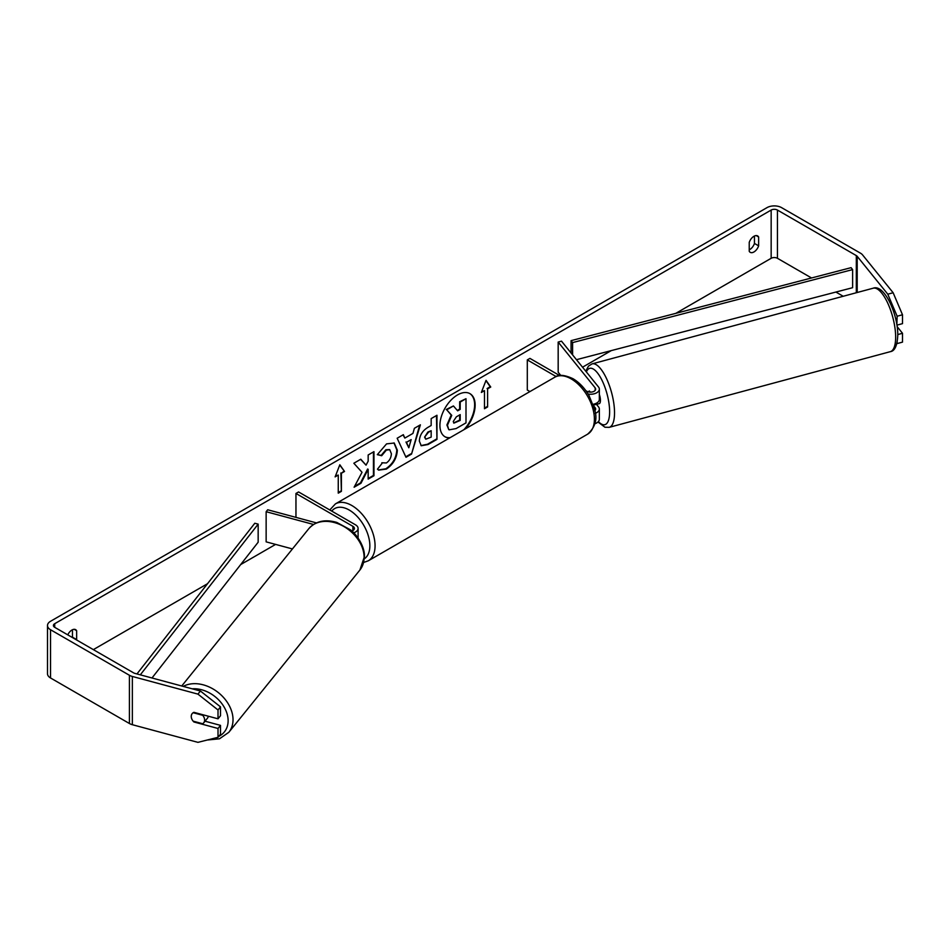 <?xml version="1.0" encoding="UTF-8"?>
<svg xmlns="http://www.w3.org/2000/svg" width="950" height="950" viewBox="0 0 950 950"><rect width="100%" height="100%" fill="white"/><g stroke="black" fill="none" stroke-linecap="round" stroke-linejoin="round"><path stroke-width="1.43" d="M589.451 391.044L589.048 391.151A7.386 2.553 74.9 0 0 588.513 391.899A7.386 2.553 74.9 0 1 589.356 391.008A7.386 2.553 74.9 0 1 589.404 390.996L590.318 392.124M595.211 413.369A8.859 5.118 0 0 0 599.343 409.034A8.859 5.118 0 0 0 598.512 406.873L596.457 404.32M599.343 409.034L599.343 419.294A8.859 5.118 180 0 1 594.807 423.759M594.783 410.697A5.166 2.981 0 0 0 595.65 409.034A5.166 2.981 0 0 0 595.175 407.776L593.501 405.709M588.121 394.072A8.859 5.118 180 0 0 599.343 389.144A8.859 5.118 180 0 0 598.512 386.983L561.521 341.169L558.173 342.071L595.175 387.873A5.166 2.981 180 0 1 595.65 389.144A5.166 2.981 180 0 1 592.467 391.899A5.166 2.981 180 0 1 586.827 391.246L585.841 390.676M529.946 391.578L527.298 390.046L527.298 359.896L529.91 358.387L559.657 375.559M556.142 376.556L527.298 359.896M599.343 389.144L599.343 399.392A8.859 5.118 180 0 1 593.026 404.296M558.173 342.071L558.173 372.222L560.773 375.44M353.697 532.843A8.859 5.118 0 0 0 358.091 528.426A8.859 5.118 0 0 0 355.49 524.816L298.573 491.946L295.961 493.454L295.961 517.382M351.773 531.026A5.166 2.981 0 0 0 354.397 528.426A5.166 2.981 0 0 0 352.878 526.312L295.961 493.454M313.524 524.459L266.142 511.706L267.698 509.77L316.433 522.892M266.142 511.706L266.142 541.856L292.434 548.934M208.311 716.205A7.386 5.462 38.9 0 1 207.421 718.236L203.68 722.879A7.386 5.462 38.9 0 1 202.718 723.746L193.159 721.169A7.386 5.462 38.9 0 1 191.247 716.431A7.386 5.462 38.9 0 1 192.197 713.592A7.386 5.462 38.9 0 1 193.159 712.726L202.718 715.303A7.386 5.462 38.9 0 1 204.63 720.041A7.386 5.462 38.9 0 1 203.68 722.879M465.512 428.771A24.914 14.381 120 0 0 469.989 393.68A24.914 14.381 120 0 0 457.532 394.915A24.914 14.381 120 0 0 441.263 416.86A24.914 14.381 120 0 0 445.075 436.822A24.914 14.381 120 0 0 449.552 437.986M463.873 429.721A24.914 14.381 120 0 0 469.728 393.526M754.454 236.016L754.454 243.438A7.386 4.263 -60 0 1 749.752 249.553A7.386 4.263 -60 0 1 749.229 249.826M753.932 251.964A7.386 4.263 -60 0 1 750.239 252.332A7.386 4.263 -60 0 1 749.229 251.275L749.229 242.404A7.386 4.263 -60 0 1 757.625 235.921A7.386 4.263 -60 0 1 758.634 236.977L758.634 245.848A7.386 4.263 -60 0 1 753.932 251.964M362.021 472.281L354.113 487.219L360.976 483.253L368.161 469.312L368.161 479.097L373.956 475.76L373.956 451.642L368.161 454.979L368.161 461.213L366.047 465.156L360.798 459.23L353.839 463.244L362.021 472.281M404.843 438.081L412.941 433.414L414.402 428.284L420.387 424.828L411.54 454.076L405.994 457.282L397.159 438.235L403.334 434.673L404.843 438.081L403.026 434.851M811.526 277.97L777.432 258.293A4.429 2.553 0 0 0 771.163 258.293L675.794 313.358M611.289 350.598L582.54 367.199M275.607 544.398L240.694 564.561M207.516 583.716L93.349 649.622M887.787 294.191L893.143 292.743L902.5 314.782L897.144 316.231L887.787 294.191L857.197 256.322A4.429 2.553 0 0 0 856.318 255.598L777.432 210.057A4.429 2.553 0 0 0 771.163 210.057L54.708 623.699A4.429 2.553 0 0 0 53.414 625.504A4.429 2.553 0 0 0 54.708 627.321L133.594 672.861A4.429 2.553 0 0 0 134.852 673.372L200.438 691.03L220.507 706.871L220.507 715.73L218.013 718.818L193.919 712.334A7.386 5.462 38.9 0 0 192.197 713.592A7.386 5.462 38.9 0 0 193.919 721.976L218.013 728.472L218.013 737.319L220.507 734.231L220.507 725.373L218.013 728.472M76.522 639.908A7.386 4.263 120 0 0 76.641 639.587L76.641 630.717A7.386 4.263 120 0 0 75.632 629.66A7.386 4.263 120 0 0 67.759 634.849M335.124 476.876L339.827 464.764L344.529 471.449L341.394 473.254L341.394 491.34L338.259 493.157L338.259 475.059L335.124 476.876M487.611 388.835L490.746 387.03L486.044 380.344L481.341 392.457L484.476 390.652L484.476 408.738L487.611 406.933L487.611 388.835L487.611 406.933M419.33 441.085L419.33 441.014C419.722 435.053 422.714 430.421 428.308 427.144L431.169 425.493L431.169 418.606L436.964 415.257L436.964 439.375L428.011 444.541L421.242 445.752L419.33 441.085M381.829 462.769L386.389 462.959C389.512 460.786 391.174 457.71 391.376 453.708L389.761 449.718L386.389 450.074L381.674 455.727L377.316 454.658L386.567 443.876L394.238 443.032L397.338 450.193C396.839 458.185 393.169 464.479 386.329 469.098L378.658 470.119L377.471 469.181L382.256 463.101M893.143 292.743L862.553 254.885A10.343 5.973 0 0 0 860.498 253.187L781.613 207.646A10.343 5.973 0 0 0 766.982 207.646L50.528 621.288A10.343 5.973 0 0 0 47.5 625.504A10.343 5.973 0 0 0 50.528 629.731L129.414 675.272A10.343 5.973 0 0 0 132.359 676.459L197.933 694.117L200.438 691.03M72.343 637.498A7.386 4.263 120 0 0 72.461 637.177L72.461 629.755M220.507 706.871L218.013 709.971L218.013 718.818M218.013 709.971L197.933 694.117M47.5 625.504L47.5 673.752A10.343 5.973 0 0 0 50.528 677.967L129.414 723.508A10.343 5.973 0 0 0 132.359 724.707L197.933 742.354L218.013 737.319M205.034 721.204L220.507 725.373M897.774 334.554L902.5 333.284L902.5 342.131L897.144 343.579L897.144 342.332M843.22 296.269L835.905 292.054M897.144 316.231L896.859 324.722M897.144 325.078L902.5 323.641L902.5 314.782M902.5 333.284L897.156 326.657M758.634 236.977L756.212 235.576M758.634 245.848L754.454 243.438M76.641 630.717L74.219 629.316M76.641 639.587L72.461 637.177M448.804 429.626L447.426 425.267L451.737 415.364L446.738 409.818L453.435 405.947L457.651 410.839L460.192 409.367L460.192 402.052L465.999 398.703L465.999 422.869L456.095 428.581L449.172 429.827M448.756 429.59L446.904 424.971L451.214 415.055L446.738 409.818M457.306 410.436L459.669 409.07L459.669 401.743L465.999 398.703M446.215 409.509L453.435 405.947M444.826 436.668A24.914 14.381 120 0 0 450.157 437.641M339.72 465.049L344.529 471.449M344.007 471.141L341.394 473.254M340.872 472.957L341.394 491.34M338.259 492.551L340.872 491.043M335.433 476.093L338.259 475.059M487.089 406.624L484.476 408.132M481.65 391.685L484.476 390.652M487.089 388.538L490.224 386.733L485.937 380.629M411.16 439.613L406.505 442.296L408.821 447.771L411.16 439.613L406.505 442.296M405.983 441.999L408.821 447.771M419.639 425.256L411.54 454.076M411.017 453.779L405.781 456.796M425.113 437.428L425.814 439.197L431.169 437.107L431.169 430.73L428.426 432.309L424.591 437.131L425.576 439.007M424.591 437.131L427.904 432.012L431.169 430.73M436.442 415.554L436.964 439.375M436.442 439.078L427.488 444.244L420.992 445.586M366.047 465.156L360.62 459.337M368.161 478.491L373.433 475.451L373.433 451.939M354.564 486.341L360.454 482.944L367.638 469.015L368.161 469.312M393.977 442.89L396.815 449.896C396.316 457.876 392.647 464.182 385.807 468.789L378.397 469.953M389.488 449.588L385.866 449.766L381.152 455.418L381.674 455.727M381.152 455.418L377.387 454.504M453.257 421.491L453.886 423.118L460.192 420.423L460.192 414.616L456.368 416.824L453.257 421.491M453.649 422.94L459.669 420.114L459.669 414.912M599.343 394.488A7.386 2.553 74.9 0 1 600.424 400.378A7.386 2.553 74.9 0 1 599.224 403.643L597.217 404.189A7.386 2.553 74.9 0 1 596.873 404.213M594.154 404.047A7.386 2.553 74.9 0 1 593.501 405.116L597.526 404.035A7.386 2.553 74.9 0 1 597.217 404.189M589.808 392.101L589.048 391.151M576.46 359.682L852.613 287.696L852.613 269.598L851.093 267.663L571.069 340.658L571.069 352.996M852.613 269.598L572.589 342.594L572.589 354.872M572.589 342.594L571.069 340.658M136.954 673.942L254.802 523.248L258.163 524.127L258.163 542.212L151.988 677.991M140.303 674.844L258.163 524.127M595.175 407.776L595.175 410.305M595.175 387.873L595.175 390.402M352.878 526.312L352.878 530.539M181.735 685.995L308.762 528.722A32.858 24.32 38.9 0 1 342.249 525.635A32.858 24.32 38.9 0 1 364.111 557.389A32.858 24.32 38.9 0 1 359.896 570.024L228.808 732.319A32.858 24.32 -141.1 0 0 233.023 719.684A32.858 24.32 -141.1 0 0 215.317 690.389A32.858 24.32 -141.1 0 0 183.243 686.399M192.209 688.809A29.165 21.589 38.9 0 1 228.119 720.717A29.165 21.589 38.9 0 1 218.785 736.369M771.163 210.057L771.163 258.293M54.708 623.699L54.708 627.321M132.359 676.459L132.359 724.707M777.432 210.057L777.432 258.293M856.318 255.598L856.318 292.743M857.197 256.322L857.197 292.505M50.528 629.731L50.528 677.967M129.414 675.272L129.414 723.508M895.648 337.131A32.858 11.341 -105.1 0 0 887.846 303.359A32.858 11.341 -105.1 0 0 873.216 288.194C884.189 283.789 898.071 314.213 897.774 335.196C897.263 345.622 894.769 351.108 890.304 351.666A32.858 11.341 -105.1 0 0 895.648 337.131M585.758 371.189L588.501 366.094L592.099 363.874A32.858 11.341 74.9 0 1 606.741 379.038A32.858 11.341 74.9 0 1 614.531 412.811A32.858 11.341 74.9 0 1 609.188 427.346L890.304 351.666M598.393 421.598A29.165 10.07 -105.1 0 0 609.627 411.777A29.165 10.07 -105.1 0 0 600.246 377.019A29.165 10.07 -105.1 0 0 586.376 371.949M587.599 434.186A32.858 18.976 -120 0 0 592.634 407.847A32.858 18.976 -120 0 0 571.164 378.884A32.858 18.976 -120 0 0 554.729 377.257C558.434 374.312 564.526 374.787 573.004 378.706C579.322 382.47 584.654 388.087 589.012 395.556L594.403 408.939C597.74 418.689 595.472 427.108 587.599 434.186L368.267 560.809L363.696 562.447M554.729 377.257L335.409 503.892A32.858 18.976 60 0 1 351.832 505.519A32.858 18.976 60 0 1 373.303 534.47A32.858 18.976 60 0 1 368.267 560.809M364.349 558.79A29.165 16.839 -120 0 0 368.137 535.242A29.165 16.839 -120 0 0 349.232 510.043A29.165 16.839 -120 0 0 331.752 511.112M358.091 528.426L358.091 538.068M228.808 732.319L219.474 738.803L207.278 740.014M359.896 570.024L364.456 556.486C364.753 544.492 354.338 532.19 350.182 529.684L336.775 522.417C325.043 519.009 315.697 521.111 308.762 528.722M592.099 363.874L873.216 288.194M597.989 422.014L604.948 427.239L609.188 427.346M335.409 503.892L329.781 509.96"/></g></svg>
